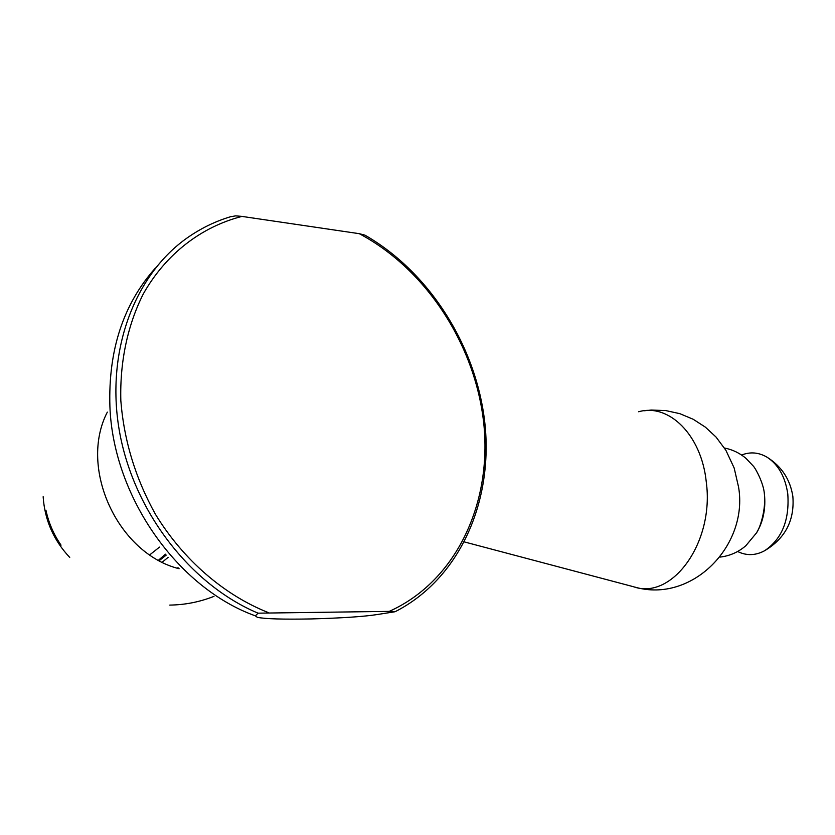 <?xml version="1.0" encoding="UTF-8"?>
<svg xmlns="http://www.w3.org/2000/svg" width="835" height="835" viewBox="0 0 835 835"><rect width="100%" height="100%" fill="white"/><g stroke="black" fill="none" stroke-linecap="round" stroke-linejoin="round"><path stroke-width="1.25" d="M158.525 560.181L165.424 554.2M159.297 560.598L166.217 555.108M149.778 554.826L159.527 547.102M764.609 550.735C785.307 538.408 794.722 520.299 792.853 496.408C790.234 479.52 781.675 466.483 767.177 457.277C778.418 464.688 785.286 476.931 787.791 494.007C789.586 520.205 781.863 539.118 764.609 550.735C755.529 555.619 746.542 555.88 737.649 551.507M767.177 457.277C758.848 452.351 750.331 451.599 741.605 455.033M364.978 235.157L359.259 233.675L241.952 216.411L235.7 215.858L230.585 216.724C216.369 220.983 202.978 227.318 190.401 235.71C135.928 271.74 105.325 349.301 119.248 430.192C133.12 511.041 190.495 584.834 258.088 613.172L255.374 615.854C178.116 588.237 113.226 497.441 109.907 406.509C108.185 350.084 123.382 303.877 155.529 267.899M255.374 615.854L257.316 617.316C264.966 618.933 282.992 619.476 311.392 618.933C342.34 618.057 364.384 616.574 377.514 614.497L394.725 611.794L389.246 611.377L258.088 613.172M177.364 568.197L178.032 567.643M162.282 562.143L168.169 557.321M179.139 568.729C117.933 553.615 78.302 468.143 107.329 412.125M61.049 545.161C53.68 534.452 48.639 522.773 45.925 510.143M464.437 541.946L633.588 586.754C671.945 600.522 714.614 542.5 706.253 481.816C701.442 434.826 668.783 403.065 638.671 411.759M756.948 532.125C763.399 520.789 765.883 508.077 764.411 493.955L764.422 493.996C765.778 508.64 763.294 521.343 756.959 532.104M389.246 611.377C455.388 581.671 491.293 505.238 484.06 426.414C476.67 347.464 427.677 270.018 359.259 233.675M241.952 216.411C201.59 226.723 166.05 253.715 143.349 293.816C127.64 325.003 119.76 361.753 120.835 400.727C123.987 440.567 135.531 478.434 155.456 514.318C183.502 560.17 224.229 595.094 268.265 612.566M213.979 596.357C199.815 601.962 185.078 604.874 169.776 605.093M43.149 496.741C44.714 520.017 53.576 540.245 69.733 557.425M634.955 587.12C691.996 603.559 748.494 545.547 738.589 487.191L734.174 468.028L725.897 450.305L716.044 437.06L705.377 427.144L693.175 419.253L679.805 413.659L665.672 410.559L651.248 410.058L644.077 410.778M724.456 448.009C732.514 449.585 739.695 453.05 746.02 458.394L753.201 465.982C755.278 467.861 763.618 483.027 764.38 493.902C766.081 509.225 760.257 527.762 756.447 532.97L745.832 545.735C738.297 552.196 729.665 555.985 719.937 557.102M395.247 611.648C458.801 579.187 492.347 503.797 485.208 426.528C477.839 349.124 431.142 273.17 364.895 235.115"/></g></svg>
